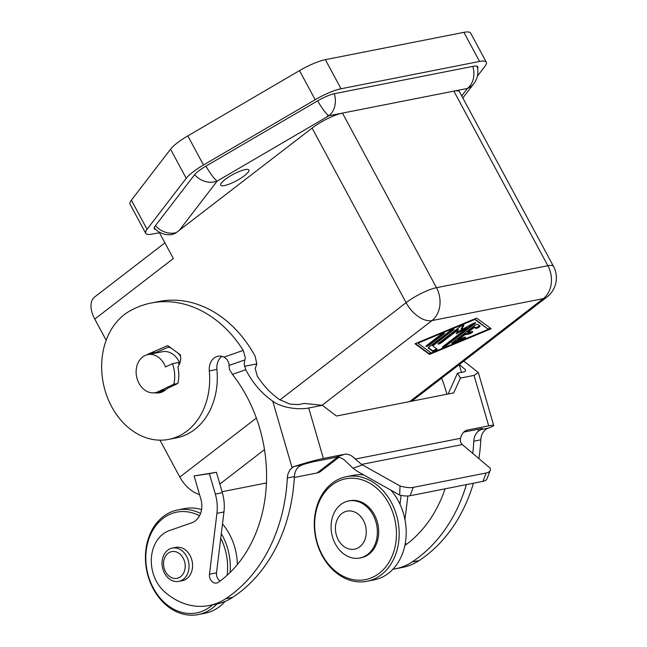 <?xml version="1.0" encoding="UTF-8"?>
<svg xmlns="http://www.w3.org/2000/svg" width="647" height="647" viewBox="0 0 647 647"><rect width="100%" height="100%" fill="white"/><g stroke="black" fill="none" stroke-linecap="round" stroke-linejoin="round"><path stroke-width="0.97" d="M154.746 353.246A20.348 16.021 78.8 0 1 156.728 352.17L169.231 346.727M173.776 384.253L158.191 391.694A19.386 15.261 78.8 0 1 155.312 392.648A19.386 15.261 78.8 0 1 137.544 380.064A19.386 15.261 78.8 0 1 142.607 357.007A19.386 15.261 78.8 0 1 147.807 354.613A19.386 15.261 78.8 0 1 165.495 366.978L172.466 363.654A29.075 22.888 78.8 0 1 173.776 384.253L177.876 383.445A29.075 22.888 78.8 0 0 177.893 367.318L179.454 364.051A12.115 9.535 -101.2 0 0 180.246 354.702L167.662 345.595L149.109 353.674A20.348 16.021 -101.2 0 0 147.071 354.791M243.232 350.407L224.056 357.104A14.533 11.444 -101.2 0 0 217.974 356.262A14.533 11.444 -101.2 0 0 209.296 370.925A67.838 53.41 78.8 0 1 168.786 439.378A67.838 53.41 78.8 0 1 102.032 374.718A67.838 53.41 78.8 0 1 129.748 311.021A114.454 90.111 78.8 0 1 151.333 302.998A114.454 90.111 78.8 0 1 243.232 350.407L245.391 358.017L244.809 359.95L228.998 365.474L229.459 369.413L232.419 374.37A135.676 106.82 78.8 0 1 218.419 582.284A7.271 5.726 78.8 0 1 216.624 583.068A7.271 5.726 78.8 0 1 209.491 574.229L216.923 513.338A38.763 30.522 -101.2 0 0 215.314 494.09L209.377 473.661L194.108 475.933L200.853 499.144A19.386 15.261 78.8 0 1 191.787 522.768L169.377 530.597A34.889 27.465 -101.2 0 0 151.447 557.35A34.889 27.465 -101.2 0 0 164.289 591.528A72.682 57.227 -101.2 0 0 209.175 605.527A72.682 57.227 -101.2 0 0 225.657 598.742A164.75 129.707 -101.2 0 0 287.341 477.979A14.533 11.444 78.8 0 1 294.846 466.301L291.951 467.312L272.727 401.132C282.06 408.289 300.03 409.931 308.708 407.99L322.36 405.297L304.187 403.429L298.17 404.618L289.969 404.116L279.763 399.741A82.379 64.854 78.8 0 1 257.312 376.166L255.193 368.547L256.835 363.897L255.153 356.271A114.454 90.111 -101.2 0 0 158.952 301.494L151.333 302.998M478.028 429.293L478.537 431.048L480.875 429.616A11.63 0.801 163.8 0 0 482.46 428.807A11.63 0.801 163.8 0 0 482.516 428.686A11.63 0.801 163.8 0 0 480.025 428.896L463.737 432.115M448.12 394.007L457.486 373.198L463.503 372.017C465.419 371.588 466.002 370.763 465.242 369.55L459.16 364.366M465.5 370.116L465.242 369.55M299.14 466.43L302.286 464.837A11.63 0.801 -16.2 0 1 307.179 463.373A11.63 0.801 -16.2 0 1 314.701 461.505L335.801 457.34L344.479 454.307A19.386 11.881 -109.3 0 1 355.284 459.055L361.592 464.425L400.024 485.97A19.386 7.457 21 0 0 413.263 487.377L486.14 473.006A19.386 7.457 21 0 0 490.2 470.393A19.386 7.457 21 0 0 490.224 468.185L462.314 444.562C460.607 442.904 460.033 440.809 460.575 438.286A19.386 11.881 -109.3 0 1 466.6 430.304A19.386 11.881 -109.3 0 1 467.595 430.029L488.703 425.872L474.041 375.389L478.319 372.551L466.196 362.975A82.379 64.854 -101.2 0 1 463.689 361.18M224.056 357.112L227.113 359.554L229.095 363.711L228.998 365.474M272.727 401.132A82.379 64.854 78.8 0 1 245.771 369.704L244.17 364.277L244.809 359.95M154.188 227.784A19.386 19.386 0 0 0 169.943 234.748A19.297 15.196 -101.2 0 0 176.308 232.597L312.097 128.098A24.23 5.451 -28.3 0 1 327.503 118.684A24.23 5.451 -28.3 0 1 342.465 113.096L467.433 88.453L461.707 95.902M327.091 116.509L328.894 115.773L327.811 115.983A19.386 15.261 78.8 0 1 327.091 116.509L327.778 115.926L342.465 113.096L436.482 287.697A24.23 19.078 78.8 0 1 439.79 305.942A24.23 19.078 78.8 0 1 431.961 320.588L543.351 298.623A24.23 13.91 52.4 0 0 546.95 297.03L411.799 401.164M225.124 179.478A15.989 3.599 -28.3 0 1 239.657 171.318A15.989 3.599 -28.3 0 1 248.877 169.991A15.989 3.599 -28.3 0 1 244.469 175.669A15.989 3.599 -28.3 0 1 229.936 183.837A15.989 3.599 -28.3 0 1 220.716 185.155A15.989 3.599 -28.3 0 1 225.124 179.478M164.896 242.86L94.64 296.997A24.23 13.91 52.4 0 0 91.146 303.54A24.23 13.91 52.4 0 0 94.769 319.084L106.181 340.282M159.971 440.17L179.826 477.057A24.23 13.91 52.4 0 0 192.038 490.903A24.23 13.91 52.4 0 0 199.519 494.559M294.328 477.47L317.07 472.981A24.23 13.91 52.4 0 0 320.661 471.388L338.882 457.348M459.475 91.753A24.23 5.451 151.7 0 0 453.862 91.13L547.872 265.731A24.23 5.451 -28.3 0 1 553.492 266.354L459.475 91.753M200.554 513.435A53.305 41.966 -101.2 0 0 177.569 509.99A53.305 41.966 -101.2 0 0 153.307 588.924A53.305 41.966 -101.2 0 0 198.192 614.577A53.305 41.966 -101.2 0 0 216.955 603.991M230.097 572.458A53.305 41.966 -101.2 0 0 222.447 535.651A53.305 41.966 -101.2 0 0 221.314 533.621M220.748 538.239A51.364 40.438 78.8 0 1 227.065 575.32M212.491 604.872A51.364 40.438 78.8 0 1 153.396 588.188A51.364 40.438 78.8 0 1 153.792 528.631A51.364 40.438 78.8 0 1 199.527 515.756M177.569 509.99L184.605 508.607A53.305 41.966 78.8 0 1 201.54 509.601M222.487 523.973A53.305 41.966 78.8 0 1 229.483 534.26A53.305 41.966 78.8 0 1 237.344 564.54M225.051 601.435A53.305 41.966 78.8 0 1 205.228 613.194L198.192 614.577M183.384 579.275A16.959 13.352 78.8 0 1 178.831 581.37A16.959 13.352 78.8 0 1 163.287 570.355A16.959 13.352 78.8 0 1 167.719 550.176A16.959 13.352 78.8 0 1 172.272 548.09A16.959 13.352 78.8 0 1 187.816 559.097A16.959 13.352 78.8 0 1 183.384 579.275M172.272 548.09L175.79 547.394A16.959 13.352 78.8 0 1 191.334 558.41A16.959 13.352 78.8 0 1 186.902 578.58A16.959 13.352 78.8 0 1 182.349 580.674L178.831 581.37M180.659 576.631A13.603 10.708 78.8 0 1 165.551 571.754A13.603 10.708 78.8 0 1 168.091 553.29A13.603 10.708 78.8 0 1 183.198 558.159A13.603 10.708 78.8 0 1 180.659 576.631M390.885 490.151A53.305 41.966 78.8 0 1 398.334 500.964A53.305 41.966 78.8 0 1 374.071 579.898L367.035 581.281A53.305 41.966 -101.2 0 0 391.298 502.347A53.305 41.966 -101.2 0 0 346.412 476.693A53.305 41.966 -101.2 0 0 322.157 555.627A53.305 41.966 -101.2 0 0 367.035 581.281M388.863 503.552A51.364 40.438 78.8 0 1 379.279 573.282A51.364 40.438 78.8 0 1 322.238 554.891A51.364 40.438 78.8 0 1 331.822 485.153A51.364 40.438 78.8 0 1 388.863 503.552M340.799 504.547A29.075 22.888 78.8 0 1 348.604 500.964A29.075 22.888 78.8 0 1 375.252 519.84A29.075 22.888 78.8 0 1 367.658 554.43A29.075 22.888 78.8 0 1 359.853 558.013A29.075 22.888 78.8 0 1 333.205 539.137A29.075 22.888 78.8 0 1 340.799 504.547M341.891 513.532A19.386 15.261 78.8 0 1 363.42 520.471A19.386 15.261 78.8 0 1 359.797 546.788A19.386 15.261 78.8 0 1 338.276 539.849A19.386 15.261 78.8 0 1 341.891 513.532M348.604 500.964L349.914 500.705A29.075 22.888 78.8 0 1 376.554 519.59A29.075 22.888 78.8 0 1 368.968 554.18A29.075 22.888 78.8 0 1 361.163 557.754L359.853 558.013M349.97 476.192A53.305 41.966 78.8 0 1 353.448 475.302A53.305 41.966 78.8 0 1 363.671 474.89M452.463 342.603L474.219 325.837A2.426 0.542 -28.3 0 1 477.777 324.357L480.017 325.999A2.426 0.542 -28.3 0 1 480.058 326.039A2.426 0.542 -28.3 0 1 478.295 327.608A2.426 0.542 -28.3 0 1 475.828 328.385L474.429 327.358L467.846 332.437L472.245 331.563A2.426 0.542 -28.3 0 1 472.803 331.628A2.426 0.542 -28.3 0 1 471.574 332.873A2.426 0.542 -28.3 0 1 469.099 333.989L464.7 334.855L458.116 339.926L464.053 337.459A2.426 0.542 -28.3 0 1 465.557 337.216A2.426 0.542 -28.3 0 1 462.791 339.271L453.304 343.217A2.426 0.542 -28.3 0 1 451.8 343.46A2.426 0.542 -28.3 0 1 452.463 342.603M452.633 342.473A2.426 0.542 151.7 0 0 452.86 342.384L462.346 338.438A2.426 0.542 151.7 0 0 464.263 337.37M458.116 339.926L457.672 339.093L464.255 334.022L468.654 333.156A2.426 0.542 151.7 0 0 471.655 331.685M464.7 334.855L464.255 334.022M467.846 332.437L467.401 331.604L473.984 326.525L475.383 327.552A2.426 0.542 151.7 0 0 477.3 327.058A2.426 0.542 151.7 0 0 479.459 325.595M474.429 327.358L473.984 326.525M440.801 334.612A2.426 0.542 -28.3 0 1 443.009 333.375A2.426 0.542 -28.3 0 1 444.4 333.173A2.426 0.542 -28.3 0 1 443.737 334.038L429.6 344.932A2.426 0.542 -28.3 0 1 427.4 346.169A2.426 0.542 -28.3 0 1 426.001 346.363A2.426 0.542 -28.3 0 1 426.664 345.506L440.801 334.612M426.834 345.377A2.426 0.542 151.7 0 0 429.155 344.099L443.122 333.334M488.259 329.307L474.841 319.481L417.905 343.185L431.323 353.011L488.259 329.307L474.72 318.89M417.905 343.185L417.622 342.659M474.841 319.481L474.558 318.955M415.414 343.581L429.066 353.577L430.999 352.769M429.511 354.41L414.978 343.759L476.653 318.081L491.194 328.733L429.511 354.41L429.066 353.577M488.097 329L490.305 328.078M428.904 347.148L450.296 330.666A2.426 0.542 -28.3 0 1 452.496 329.428A2.426 0.542 -28.3 0 1 453.895 329.226A2.426 0.542 -28.3 0 1 453.223 330.083L432.746 345.87L437.048 349.024A2.426 0.542 -28.3 0 1 437.089 349.065A2.426 0.542 -28.3 0 1 435.326 350.634A2.426 0.542 -28.3 0 1 432.859 351.41L428.274 348.046A2.426 0.542 -28.3 0 1 428.233 348.005A2.426 0.542 -28.3 0 1 428.904 347.148M428.379 347.625L432.414 350.577A2.426 0.542 151.7 0 0 434.331 350.084A2.426 0.542 151.7 0 0 436.49 348.612M432.746 345.87L432.293 345.037L452.617 329.38M456.976 332.348L466.689 327.107L467.134 327.94L456.224 333.82L458.343 329.671L441.618 342.562A2.426 0.542 -28.3 0 1 439.418 343.8A2.426 0.542 -28.3 0 1 438.019 343.994A2.426 0.542 -28.3 0 1 438.69 343.136L460.26 326.517A2.426 0.542 -28.3 0 1 462.459 325.279A2.426 0.542 -28.3 0 1 463.859 325.077A2.426 0.542 -28.3 0 1 463.834 325.279L461.586 329.695L473.183 323.435A2.426 0.542 -28.3 0 1 475.585 322.764A2.426 0.542 -28.3 0 1 474.914 323.621L445.912 345.975A2.426 0.542 -28.3 0 1 443.705 347.213A2.426 0.542 -28.3 0 1 442.313 347.415A2.426 0.542 -28.3 0 1 442.977 346.549L467.134 327.94M443.138 346.428A2.426 0.542 151.7 0 0 445.459 345.142L474.3 322.918M461.586 329.695L461.133 328.862L463.066 325.069M438.852 343.007A2.426 0.542 151.7 0 0 441.173 341.729L457.89 328.846L458.343 329.671M222.067 491.72L266.427 482.969M159.421 232.702L152.466 234.068A29.075 6.543 -28.3 0 1 145.721 233.324A29.075 6.543 -28.3 0 1 147.047 229.281L186.223 178.313A29.075 6.543 -28.3 0 1 203.498 165.001L315.186 99.727A29.075 6.543 -28.3 0 1 341.034 88.768L479.573 61.449A29.075 6.543 -28.3 0 1 486.318 62.193A29.075 6.543 -28.3 0 1 484.991 66.237L477.373 76.152M155.773 229.467A19.386 4.359 -28.3 0 1 154.261 228.731A19.386 4.359 -28.3 0 1 155.143 226.038L194.31 175.062A19.386 4.359 -28.3 0 1 205.827 166.19L317.515 100.916A19.386 4.359 -28.3 0 1 334.75 93.613L473.289 66.293A19.386 4.359 -28.3 0 1 477.785 66.795A19.386 4.359 -28.3 0 1 477.567 68.461M486.318 62.193L470.652 33.094A29.075 6.543 151.7 0 0 463.907 32.35L325.368 59.67A29.075 6.543 151.7 0 0 299.512 70.628L187.824 135.894A29.075 6.543 151.7 0 0 170.549 149.214L131.381 200.182A29.075 6.543 151.7 0 0 130.055 204.226L145.721 233.324M177.876 383.445L166.756 388.75A20.348 16.021 -101.2 0 1 159.599 392.794A20.348 16.021 -101.2 0 1 154.56 392.769M158.191 391.694L165.737 389.737M179.09 364.811A29.075 22.888 -101.2 0 0 178.329 362.498L172.466 363.654M147.807 354.613L162.47 351.725A19.386 15.261 78.8 0 1 179.809 363.218M168.26 347.156A24.23 19.078 78.8 0 1 171.253 348.191M177.868 352.979A24.23 19.078 78.8 0 1 180.562 356.351M94.769 319.084L173.339 258.541L159.016 231.95M457.486 373.198L460.389 378.074L474.041 375.389M460.389 378.074L453.709 392.899L336.456 416.021L322.36 405.297M302.278 464.829L295.04 466.261A23.26 1.601 163.8 0 1 323.379 458.472L344.479 454.307M400.024 485.97L399.684 495.084L357.209 471.267L352.995 468.218L344.908 460.454A19.386 11.881 70.7 0 0 335.801 457.34M480.875 429.616L488.121 428.185A23.26 1.601 163.8 0 0 493.685 425.443A23.26 1.601 163.8 0 0 488.703 425.872M488.121 428.185L488.315 428.144A14.533 11.444 -101.2 0 0 480.81 439.823A164.75 129.707 78.8 0 1 478.901 458.61M473.434 483.236A164.75 129.707 78.8 0 1 419.127 560.585A72.682 57.227 78.8 0 1 402.644 567.379L395.616 568.762A72.682 57.227 78.8 0 1 392.923 569.206M407.853 495.982L404.965 519.646M405.289 543.221A7.271 5.726 -101.2 0 0 406.591 544.248M490.2 470.393L486.997 478.748A19.386 7.457 -159 0 1 482.937 481.36L410.061 495.731A19.386 7.457 -159 0 1 399.684 495.084M168.786 439.378L176.413 437.882A67.838 53.41 -101.2 0 0 216.915 369.421A14.533 11.444 78.8 0 1 221.953 356.351M163.295 391.443A20.348 16.021 78.8 0 1 162.243 391.281M209.175 605.527L216.211 604.144A72.682 57.227 -101.2 0 0 232.694 597.351A164.75 129.707 -101.2 0 0 294.377 476.588A14.533 11.444 78.8 0 1 299.132 466.43M220.158 581.014A7.271 5.726 78.8 0 1 216.527 572.838L223.959 511.947A38.763 30.522 -101.2 0 0 222.35 492.699L216.413 472.278L194.108 475.933M404.836 545.534A7.271 5.726 -101.2 0 0 404.86 545.518A135.676 106.82 -101.2 0 0 445.096 488.817M446.907 394.241A135.676 106.82 -101.2 0 0 441.634 378.171M401.059 495.384L399.975 504.248M466.398 484.619A164.75 129.707 78.8 0 1 412.09 561.976A72.682 57.227 78.8 0 1 395.616 568.762M478.537 431.048A14.533 11.444 -101.2 0 0 473.774 441.214A164.75 129.707 78.8 0 1 472.747 453.401M209.377 473.661L216.413 472.278M156.728 352.17L149.109 353.674M462.831 97.972L473.847 83.633A19.386 16.879 -142.5 0 1 467.433 88.453A19.386 15.261 -101.2 0 0 473.701 76.734A19.386 15.261 -101.2 0 0 472.828 66.382M334.289 93.71A19.386 15.261 78.8 0 1 335.162 104.054A19.386 15.261 78.8 0 1 328.894 115.773L217.206 181.039A19.386 16.879 -142.5 0 1 203.142 180.764A19.386 16.879 -142.5 0 1 194.642 174.65M328.894 115.773A19.386 2.903 -120.3 0 1 322.974 109.214A19.386 2.903 -120.3 0 1 317.588 100.875M205.908 166.142A19.386 2.903 59.7 0 0 211.286 174.488A19.386 2.903 59.7 0 0 217.206 181.039L179.211 230.494M155.466 225.609A19.386 16.879 37.5 0 0 163.974 231.731A19.386 16.879 37.5 0 0 176.308 232.597M219.834 484.045L264.477 449.641M322.044 405.281L431.961 320.588A24.23 13.91 52.4 0 1 418.318 316.545A24.23 13.91 52.4 0 1 406.106 302.691A24.23 5.451 -28.3 0 1 421.512 293.285A24.23 5.451 -28.3 0 1 436.482 287.697L547.872 265.731A24.23 19.078 -101.2 0 1 551.187 283.976A24.23 19.078 -101.2 0 1 543.351 298.623L409.745 401.569M337.548 457.203L317.07 472.981M312.097 128.098L406.106 302.691L279.973 399.886M453.304 343.217L452.86 342.384M462.791 339.271L462.346 338.438M469.099 333.989L468.654 333.156M475.828 328.385L475.383 327.552M443.737 334.038L443.316 333.262M429.6 344.932L429.155 344.099M432.859 351.41L432.414 350.577M453.223 330.083L452.811 329.307M445.912 345.975L445.459 345.142M474.914 323.621L474.494 322.853M441.618 342.562L441.173 341.729M203.498 165.001L187.824 135.894M299.512 70.628L315.186 99.727M186.223 178.313L170.549 149.214M147.047 229.281L131.381 200.182M479.573 61.449L463.907 32.35M341.034 88.768L325.368 59.67M256.374 418.075L179.826 477.057M465.646 430.708L467.595 430.029M361.592 464.425L462.314 444.562M355.284 459.055L460.575 438.286M323.379 458.472L308.708 407.99M352.995 468.218L362.466 464.91M410.061 495.731L413.263 487.377M482.937 481.36L486.14 473.006M232.419 374.37L245.771 369.704M244.509 366.331L256.835 363.897M459.233 364.617L461.497 372.413M225.657 598.742L232.694 597.351M287.341 477.979L294.377 476.588M209.296 370.925L216.915 369.421M209.491 574.229L216.527 572.838M216.923 513.338L223.959 511.947M215.314 494.09L222.35 492.699M412.09 561.976L419.127 560.585M473.774 441.214L480.81 439.823M155.312 392.648L164.209 390.893M346.412 476.693L353.448 475.302M546.95 297.03A24.23 24.23 0 0 0 553.492 266.354M473.847 83.633A19.386 19.386 0 0 0 477.033 66.212M478.319 372.551L493.685 425.443"/></g></svg>

